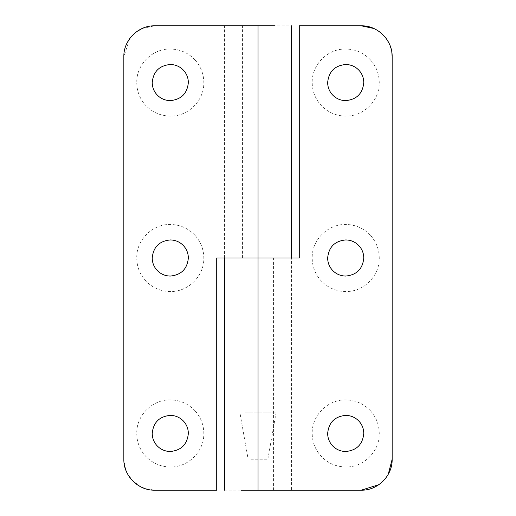 <?xml version="1.0" encoding="UTF-8"?>
<svg xmlns="http://www.w3.org/2000/svg" width="516" height="516" viewBox="0 0 516 516"><rect width="100%" height="100%" fill="white"/><g stroke="black" fill="none" stroke-linecap="round" stroke-linejoin="round"><path stroke-width="0.39" stroke-dasharray="2.58 1.94" d="M142.197 28.483L154.8 25.8L291.54 25.8M244.9 412.8L276.06 412.8L244.9 412.8M250.84 459.24L267.869 459.24L250.84 459.24M370.449 410.781C363.728 403.693 355.485 400.068 345.72 399.9C327.795 399.436 311.716 415.515 312.18 433.44C312.29 442.096 315.224 449.649 320.991 456.099C327.712 463.187 335.955 466.812 345.72 466.98C363.645 467.444 379.724 451.365 379.26 433.44C379.15 424.784 376.216 417.231 370.449 410.781M370.449 235.341C363.728 228.253 355.485 224.628 345.72 224.46C327.795 223.996 311.716 240.075 312.18 258C312.29 266.656 315.224 274.209 320.991 280.659C327.712 287.747 335.955 291.372 345.72 291.54C363.645 292.004 379.724 275.925 379.26 258C379.15 249.344 376.216 241.791 370.449 235.341M370.449 59.901C363.728 52.813 355.485 49.188 345.72 49.02C327.795 48.556 311.716 64.635 312.18 82.56C312.29 91.216 315.224 98.769 320.991 105.219C327.712 112.307 335.955 115.932 345.72 116.1C363.645 116.564 379.724 100.485 379.26 82.56C379.15 73.904 376.216 66.351 370.449 59.901M388.238 474.32L386.065 477.687M382.646 481.57L378.841 484.679M373.797 28.477L379.17 31.547M383.756 35.552L386.794 39.339M389.122 43.383L390.244 46.047M391.018 48.433L391.812 52.135M361.2 25.8L299.28 25.8L299.28 258L229.104 258L229.104 25.8L224.46 25.8L224.46 258L241.346 258M224.46 490.2L286.896 490.2L286.896 258L291.54 258L291.54 490.2L239.94 490.2L239.94 258L249.041 258M267.869 459.24L276.06 412.8L276.06 25.8L276.06 258L273.557 258L273.557 490.2L276.06 490.2L276.06 258L224.46 258M249.041 490.2L361.2 490.2M392.16 459.24L392.16 56.76M195.009 410.781C188.288 403.693 180.045 400.068 170.28 399.9C152.355 399.436 136.276 415.515 136.74 433.44C136.85 442.096 139.784 449.649 145.551 456.099C152.272 463.187 160.515 466.812 170.28 466.98C188.205 467.444 204.284 451.365 203.82 433.44C203.71 424.784 200.776 417.231 195.009 410.781M195.009 235.341C188.288 228.253 180.045 224.628 170.28 224.46C152.355 223.996 136.276 240.075 136.74 258C136.85 266.656 139.784 274.209 145.551 280.659C152.272 287.747 160.515 291.372 170.28 291.54C188.205 292.004 204.284 275.925 203.82 258C203.71 249.344 200.776 241.791 195.009 235.341M195.009 59.901C188.288 52.813 180.045 49.188 170.28 49.02C152.355 48.556 136.276 64.635 136.74 82.56C136.85 91.216 139.784 98.769 145.551 105.219C152.272 112.307 160.515 115.932 170.28 116.1C188.205 116.564 204.284 100.485 203.82 82.56C203.71 73.904 200.776 66.351 195.009 59.901M258 490.2L258 258L216.72 258L216.72 490.2L154.8 490.2L144.57 488.458M140.726 486.814L132.154 480.351L126.304 471.34M125.73 469.895L123.84 459.24L123.84 56.76L129.69 38.648M132.244 35.552L136.83 31.547M258 25.8L258 258L266.959 258M239.94 25.8L239.94 258L242.443 258L242.443 25.8L239.94 25.8L239.94 412.8L248.131 459.24M291.54 258L274.622 258M276.06 25.8L266.959 25.8"/><path stroke-width="0.77" d="M327.66 433.44C327.718 438.097 329.298 442.167 332.407 445.643C336.026 449.455 340.463 451.41 345.72 451.5C356.691 450.429 362.709 444.411 363.78 433.44C363.722 428.783 362.142 424.713 359.033 421.237C355.414 417.425 350.977 415.47 345.72 415.38C334.749 416.451 328.731 422.469 327.66 433.44M327.66 258C327.718 262.657 329.298 266.727 332.407 270.203C336.026 274.015 340.463 275.97 345.72 276.06C356.691 274.989 362.709 268.971 363.78 258C363.722 253.343 362.142 249.273 359.033 245.797C355.414 241.985 350.977 240.03 345.72 239.94C334.749 241.011 328.731 247.029 327.66 258M327.66 82.56C327.718 87.217 329.298 91.287 332.407 94.763C336.026 98.575 340.463 100.53 345.72 100.62C356.691 99.549 362.709 93.531 363.78 82.56C363.722 77.903 362.142 73.833 359.033 70.357C355.414 66.545 350.977 64.59 345.72 64.5C334.749 65.571 328.731 71.589 327.66 82.56M378.841 484.679L361.2 490.2C377.744 490.626 392.586 475.784 392.16 459.24L388.238 474.32M386.065 477.687L382.646 481.57M391.812 52.135L392.16 56.76C392.586 40.216 377.744 25.374 361.2 25.8L373.797 28.477M379.17 31.547L383.756 35.552M386.794 39.339L389.122 43.383M390.244 46.047L391.018 48.433M361.2 490.2L258.039 490.2L258.039 258L299.28 258L299.28 25.8L361.2 25.8M241.346 490.2L258.039 490.2M392.16 459.24L392.16 56.76M170.28 415.38C159.309 416.451 153.291 422.469 152.22 433.44C152.278 438.097 153.858 442.167 156.967 445.643C160.586 449.455 165.023 451.41 170.28 451.5C181.251 450.429 187.269 444.411 188.34 433.44C188.282 428.783 186.702 424.713 183.593 421.237C179.974 417.425 175.537 415.47 170.28 415.38M170.28 239.94C159.309 241.011 153.291 247.029 152.22 258C152.278 262.657 153.858 266.727 156.967 270.203C160.586 274.015 165.023 275.97 170.28 276.06C181.251 274.989 187.269 268.971 188.34 258C188.282 253.343 186.702 249.273 183.593 245.797C179.974 241.985 175.537 240.03 170.28 239.94M170.28 64.5C159.309 65.571 153.291 71.589 152.22 82.56C152.278 87.217 153.858 91.287 156.967 94.763C160.586 98.575 165.023 100.53 170.28 100.62C181.251 99.549 187.269 93.531 188.34 82.56C188.282 77.903 186.702 73.833 183.593 70.357C179.974 66.545 175.537 64.59 170.28 64.5M258.039 25.8L154.8 25.8C138.256 25.374 123.414 40.216 123.84 56.76L123.84 459.24C123.414 475.784 138.256 490.626 154.8 490.2L216.72 490.2L216.72 258L258.039 258L258.039 25.8L274.622 25.8M144.57 488.458L140.726 486.814M126.304 471.34L125.73 469.895M129.69 38.648L132.244 35.552M136.83 31.547L142.197 28.483M224.46 258L224.46 490.2M291.54 258L291.54 25.8"/></g></svg>
